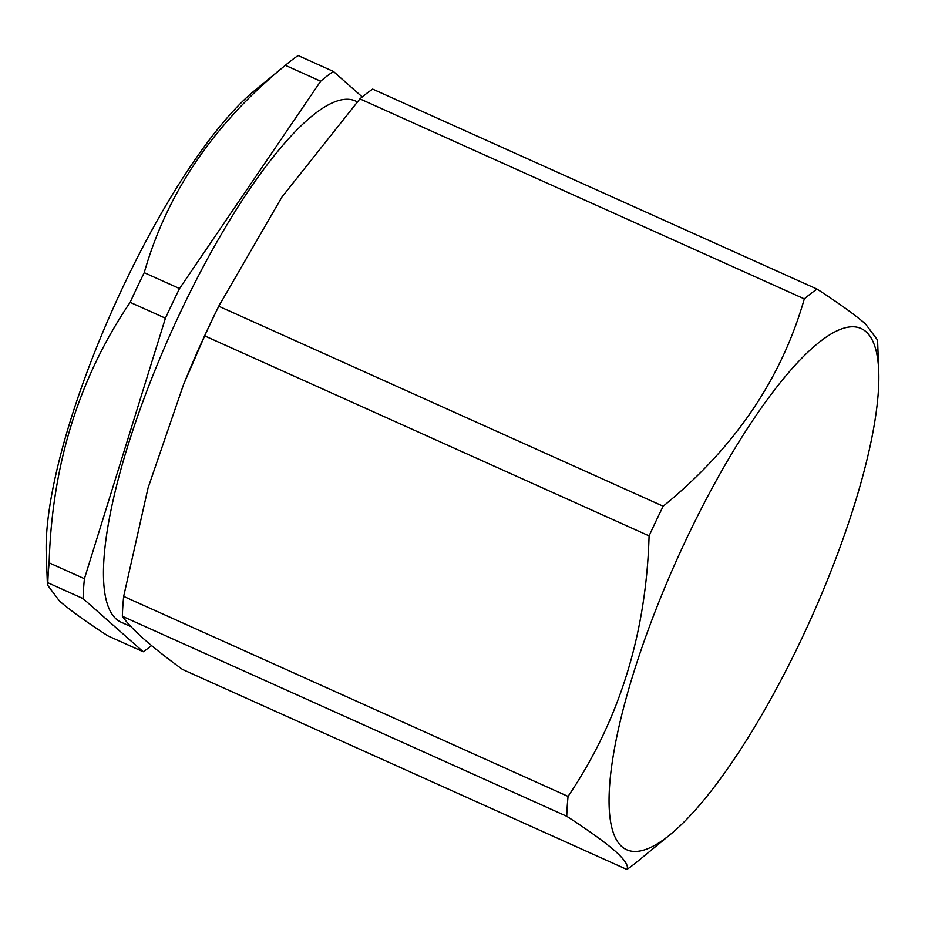 <?xml version="1.0" encoding="UTF-8"?>
<svg xmlns="http://www.w3.org/2000/svg" width="925" height="925" viewBox="0 0 925 925"><rect width="100%" height="100%" fill="white"/><g stroke="black" fill="none" stroke-linecap="round" stroke-linejoin="round"><path stroke-width="1.39" d="M130.992 626.641L121.048 622.167A285.733 73.26 -65.8 0 1 116.122 618.964A285.733 73.26 -65.8 0 1 176.224 321.218A285.733 73.26 -65.8 0 1 355.582 101.045L357.293 101.808M866.101 331.797A285.733 73.26 -65.8 0 1 878.75 371.526A285.733 73.26 -65.8 0 1 810.705 619.207A285.733 73.26 -65.8 0 1 670.428 834.396A285.733 73.26 -65.8 0 1 621.704 846.502A285.733 73.26 -65.8 0 1 686.616 538.5A285.733 73.26 -65.8 0 1 866.101 331.797M670.428 834.396L637.418 861.522A328.837 84.302 -65.8 0 1 626.872 869.442C628.919 866.124 625.046 860.019 615.218 851.15C604.719 842.016 588.566 830.396 566.748 816.278A328.837 84.302 -65.8 0 1 568.066 796.402C619.253 720.714 646.251 633.879 649.084 535.887A328.837 84.302 -65.8 0 1 663.167 506.229C734.334 448.22 781.382 379.1 804.311 298.879A328.837 84.302 -65.8 0 1 817.064 289.109C838.882 303.227 855.035 314.847 865.534 323.981L877.582 340.099L878.75 371.526M817.064 289.109L372.671 89.112A328.837 84.302 114.2 0 0 359.917 98.882L281.905 197.083L218.774 306.233A328.837 84.302 114.2 0 0 204.691 335.879L183.52 384.627L148.046 488.007L123.672 596.394A328.837 84.302 114.2 0 0 122.354 616.27C126.818 622.641 133.986 630.214 143.872 639.013C154.047 647.951 166.916 658.091 182.479 669.434L626.872 869.442M47.811 582.727L47.418 584.901L59.466 601.019C70.161 610.292 86.326 621.912 107.936 635.891L143.225 651.767L83.1 598.602A328.837 84.302 -65.8 0 1 84.418 578.726L49.141 562.851A328.837 84.302 114.2 0 0 47.811 582.727L83.1 598.602M84.418 578.726L165.436 318.212A328.837 84.302 -65.8 0 1 179.519 288.565L144.231 272.678A328.837 84.302 114.2 0 0 130.148 302.336L165.436 318.212M130.148 302.336C78.972 378.013 51.973 464.859 49.141 562.851M179.519 288.565L320.663 81.215A328.837 84.302 -65.8 0 1 333.416 71.445L298.127 55.558A328.837 84.302 114.2 0 0 287.582 63.478A328.837 84.302 114.2 0 0 285.374 65.328L320.663 81.215M285.374 65.328C214.207 123.337 167.159 192.458 144.231 272.678M333.416 71.445L362.242 96.928M47.418 584.901L46.25 553.474A285.733 73.26 -65.8 0 1 114.295 305.793A285.733 73.26 -65.8 0 1 254.572 90.604L287.582 63.478M151.584 645.604A328.837 84.302 -65.8 0 1 143.225 651.767M183.52 384.627L184.642 381.886A285.733 73.26 -65.8 0 1 217.907 307.967L220.485 302.752M663.167 506.229L218.774 306.233M359.917 98.882L804.311 298.879M568.066 796.402L123.672 596.394M204.691 335.879L649.084 535.887M122.354 616.27L566.748 816.278"/></g></svg>
